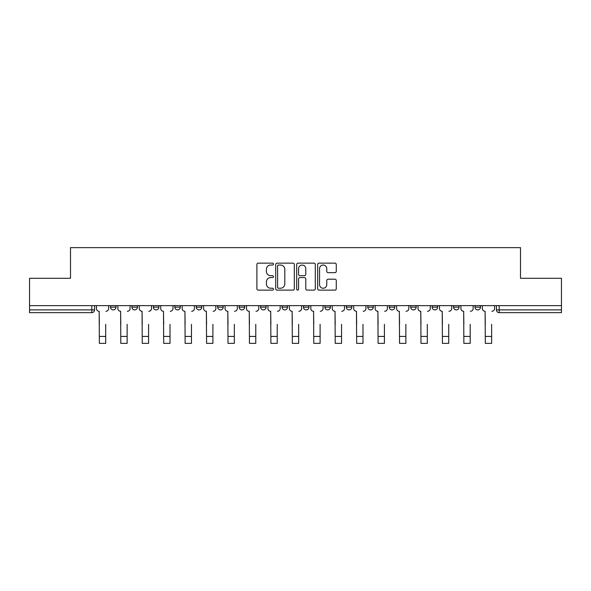 <?xml version="1.0" encoding="UTF-8"?>
<svg xmlns="http://www.w3.org/2000/svg" width="591" height="591" viewBox="0 0 591 591"><rect width="100%" height="100%" fill="white"/><g stroke="black" fill="none" stroke-linecap="round" stroke-linejoin="round"><path stroke-width="0.89" d="M273.507 264.088A0.946 0.946 0 0 0 272.569 263.143L258.23 263.143A1.352 1.352 0 0 0 256.886 264.495L256.886 288.777A1.352 1.352 0 0 0 258.23 290.129L272.569 290.129A0.946 0.946 0 0 0 273.507 289.184A0.946 0.946 0 0 0 272.569 288.238L270.708 288.238A4.314 4.314 0 0 1 266.393 283.924L266.393 281.9A4.314 4.314 0 0 1 270.708 277.578L272.569 277.578A0.946 0.946 0 0 0 273.507 276.64A0.946 0.946 0 0 0 272.569 275.694L270.708 275.694A4.314 4.314 0 0 1 266.393 271.372L266.393 269.348A4.314 4.314 0 0 1 270.708 265.034L272.569 265.034A0.946 0.946 0 0 0 273.507 264.088M324.91 305.636L324.91 307.15L330.413 307.15A2.748 2.748 0 0 1 327.658 309.898A2.748 2.748 0 0 1 324.91 307.15L324.91 305.636M303.471 305.636L303.471 307.15L308.967 307.15A2.748 2.748 0 0 1 306.219 309.898A2.748 2.748 0 0 1 303.471 307.15L303.471 305.636M196.264 307.15L196.264 305.636L196.264 307.15A2.748 2.748 0 0 0 199.019 309.898A2.748 2.748 0 0 1 196.264 307.15L201.767 307.15A2.748 2.748 0 0 1 199.019 309.898M153.387 305.636L153.387 307.15L158.883 307.15A2.748 2.748 0 0 1 156.135 309.898A2.748 2.748 0 0 1 153.387 307.15L153.387 305.636M131.941 307.15L131.941 305.636L131.941 307.15A2.748 2.748 0 0 0 134.696 309.898A2.748 2.748 0 0 1 131.941 307.15L137.444 307.15A2.748 2.748 0 0 1 134.696 309.898A2.748 2.748 0 0 0 137.444 307.15A2.748 2.748 0 0 1 134.696 309.898M110.502 307.15L110.502 305.636L110.502 307.15A2.748 2.748 0 0 0 113.25 309.898A2.748 2.748 0 0 1 110.502 307.15L115.999 307.15A2.748 2.748 0 0 1 113.25 309.898A2.748 2.748 0 0 0 115.999 307.15A2.748 2.748 0 0 1 113.25 309.898M334.927 272.658A1.352 1.352 0 0 0 336.279 271.306L336.279 264.495A1.352 1.352 0 0 0 334.927 263.143L319.007 263.143A1.352 1.352 0 0 0 317.655 264.495L317.655 288.777A1.352 1.352 0 0 0 319.007 290.129L334.927 290.129A1.352 1.352 0 0 0 336.279 288.777L336.279 280.548A1.352 1.352 0 0 0 334.927 279.196L328.116 279.196A1.352 1.352 0 0 0 326.764 280.548L326.764 284.633A3.612 3.612 0 0 1 323.159 288.238A3.612 3.612 0 0 1 319.546 284.633L319.546 268.646A3.612 3.612 0 0 1 323.159 265.034A3.612 3.612 0 0 1 326.764 268.646L326.764 271.306A1.352 1.352 0 0 0 328.116 272.658L334.927 272.658M29.55 305.636L29.55 278.287L70.506 278.287L70.506 247.636L520.494 247.636L520.494 278.287L561.45 278.287L561.45 305.636L29.55 305.636L29.55 309.898L94.56 309.898L94.56 305.636M294.318 264.495A1.352 1.352 0 0 0 292.973 263.143L277.053 263.143A1.352 1.352 0 0 0 275.702 264.495L275.702 288.777A1.352 1.352 0 0 0 277.053 290.129L292.973 290.129A1.352 1.352 0 0 0 294.318 288.777L294.318 264.495M298.027 263.143L313.947 263.143A1.352 1.352 0 0 1 315.298 264.495L315.298 288.777A1.352 1.352 0 0 1 313.947 290.129L307.135 290.129A1.352 1.352 0 0 1 305.783 288.777L305.783 278.93A1.352 1.352 0 0 0 304.439 277.578L299.918 277.578A1.352 1.352 0 0 0 298.566 278.93L298.566 289.184A0.946 0.946 0 0 1 297.628 290.129A0.946 0.946 0 0 1 296.682 289.184L296.682 264.495A1.352 1.352 0 0 1 298.027 263.143M496.44 305.636L496.44 309.898L561.45 309.898L561.45 312.646L499.188 312.646A2.748 2.748 0 0 1 496.44 309.898M561.45 305.636L561.45 309.898M94.56 309.898A2.748 2.748 0 0 1 91.812 312.646A2.748 2.748 0 0 0 94.56 309.898A2.748 2.748 0 0 1 91.812 312.646L29.55 312.646L29.55 309.898M480.498 305.636L480.498 307.15A2.748 2.748 0 0 1 477.75 309.898A2.748 2.748 0 0 1 475.001 307.15L480.498 307.15L480.498 305.636M475.001 305.636L475.001 307.15M459.059 305.636L459.059 307.15A2.748 2.748 0 0 1 456.304 309.898A2.748 2.748 0 0 1 453.556 307.15L459.059 307.15L459.059 305.636M453.556 305.636L453.556 307.15M437.613 305.636L437.613 307.15A2.748 2.748 0 0 1 434.865 309.898A2.748 2.748 0 0 1 432.117 307.15L437.613 307.15M432.117 305.636L432.117 307.15M416.175 305.636L416.175 307.15A2.748 2.748 0 0 1 413.427 309.898A2.748 2.748 0 0 1 410.679 307.15L416.175 307.15M410.679 305.636L410.679 307.15M394.736 305.636L394.736 307.15A2.748 2.748 0 0 1 391.981 309.898A2.748 2.748 0 0 1 389.233 307.15A2.748 2.748 0 0 0 391.981 309.898M389.233 305.636L389.233 307.15L394.736 307.15M373.29 305.636L373.29 307.15A2.748 2.748 0 0 1 370.542 309.898A2.748 2.748 0 0 1 367.794 307.15L373.29 307.15L373.29 305.636M367.794 305.636L367.794 307.15M351.852 305.636L351.852 307.15A2.748 2.748 0 0 1 349.104 309.898A2.748 2.748 0 0 1 346.356 307.15L351.852 307.15A2.748 2.748 0 0 1 349.104 309.898A2.748 2.748 0 0 0 351.852 307.15L351.852 305.636M346.356 305.636L346.356 307.15M330.413 305.636L330.413 307.15M308.967 305.636L308.967 307.15L308.967 305.636M287.529 305.636L287.529 307.15A2.748 2.748 0 0 1 284.781 309.898A2.748 2.748 0 0 1 282.033 307.15L287.529 307.15L287.529 305.636M282.033 305.636L282.033 307.15M266.09 305.636L266.09 307.15A2.748 2.748 0 0 1 263.342 309.898A2.748 2.748 0 0 1 260.587 307.15L266.09 307.15M260.587 305.636L260.587 307.15M244.644 305.636L244.644 307.15A2.748 2.748 0 0 1 241.896 309.898A2.748 2.748 0 0 1 239.148 307.15L244.644 307.15M239.148 305.636L239.148 307.15M223.206 305.636L223.206 307.15A2.748 2.748 0 0 1 220.458 309.898A2.748 2.748 0 0 1 217.71 307.15L223.206 307.15A2.748 2.748 0 0 1 220.458 309.898A2.748 2.748 0 0 0 223.206 307.15M217.71 305.636L217.71 307.15M201.767 305.636L201.767 307.15M180.321 305.636L180.321 307.15A2.748 2.748 0 0 1 177.573 309.898A2.748 2.748 0 0 1 174.825 307.15L180.321 307.15A2.748 2.748 0 0 1 177.573 309.898A2.748 2.748 0 0 0 180.321 307.15L180.321 305.636M174.825 305.636L174.825 307.15M158.883 305.636L158.883 307.15L158.883 305.636M137.444 305.636L137.444 307.15L137.444 305.636M115.999 305.636L115.999 307.15L115.999 305.636M278.538 265.034A0.946 0.946 0 0 0 277.593 265.98L277.593 287.292A0.946 0.946 0 0 0 278.538 288.238L280.489 288.238A4.314 4.314 0 0 0 284.81 283.924L284.81 269.348A4.314 4.314 0 0 0 280.489 265.034L278.538 265.034M305.783 268.713A3.612 3.612 0 0 0 302.178 265.1A3.612 3.612 0 0 0 298.566 268.713L298.566 274.342A1.352 1.352 0 0 0 299.918 275.694L304.439 275.694A1.352 1.352 0 0 0 305.783 274.342L305.783 268.713M96.414 308.524L96.414 305.636L96.414 308.524A2.748 2.748 0 0 0 99.162 311.272L99.369 324.326M99.162 311.272L99.369 343.364L105.693 343.364L105.693 324.326M108.648 308.524L108.648 305.636L108.648 308.524A2.748 2.748 0 0 1 105.9 311.272M105.693 343.364L99.369 343.364M117.853 308.524L117.853 305.636L117.853 308.524A2.748 2.748 0 0 0 120.608 311.272L120.808 324.326M120.608 311.272L120.808 343.364L127.131 343.364L127.131 324.326M130.086 308.524L130.086 305.636L130.086 308.524A2.748 2.748 0 0 1 127.338 311.272M139.299 308.524L139.299 305.636L139.299 308.524A2.748 2.748 0 0 0 142.047 311.272L142.254 324.326M142.047 311.272L142.254 343.364L148.577 343.364L148.577 324.326M151.532 308.524L151.532 305.636L151.532 308.524A2.748 2.748 0 0 1 148.784 311.272M127.131 343.364L120.808 343.364M148.577 343.364L142.254 343.364M160.737 308.524L160.737 305.636L160.737 308.524A2.748 2.748 0 0 0 163.485 311.272L163.692 324.326M163.485 311.272L163.692 343.364L170.016 343.364L170.016 324.326M172.971 308.524L172.971 305.636L172.971 308.524A2.748 2.748 0 0 1 170.223 311.272M182.176 308.524L182.176 305.636L182.176 308.524A2.748 2.748 0 0 0 184.931 311.272L185.131 324.326M184.931 311.272L185.131 343.364L191.454 343.364L191.454 324.326M194.409 308.524L194.409 305.636L194.409 308.524A2.748 2.748 0 0 1 191.661 311.272M203.622 308.524L203.622 305.636L203.622 308.524A2.748 2.748 0 0 0 206.37 311.272L206.577 324.326M206.37 311.272L206.577 343.364L212.9 343.364L212.9 324.326M215.855 308.524L215.855 305.636L215.855 308.524A2.748 2.748 0 0 1 213.107 311.272M170.016 343.364L163.692 343.364M191.454 343.364L185.131 343.364M212.9 343.364L206.577 343.364M225.06 308.524L225.06 305.636L225.06 308.524A2.748 2.748 0 0 0 227.808 311.272L228.015 324.326M227.808 311.272L228.015 343.364L234.339 343.364L234.339 324.326M237.294 308.524L237.294 305.636L237.294 308.524A2.748 2.748 0 0 1 234.546 311.272M234.339 343.364L228.015 343.364M246.499 308.524L246.499 305.636L246.499 308.524A2.748 2.748 0 0 0 249.254 311.272L249.454 324.326M249.254 311.272L249.454 343.364L255.777 343.364L255.777 324.326M258.732 308.524L258.732 305.636L258.732 308.524A2.748 2.748 0 0 1 255.984 311.272M255.777 343.364L249.454 343.364M267.945 308.524L267.945 305.636L267.945 308.524A2.748 2.748 0 0 0 270.693 311.272L270.9 324.326M270.693 311.272L270.9 343.364L277.223 343.364L277.223 324.326M280.178 308.524L280.178 305.636L280.178 308.524A2.748 2.748 0 0 1 277.423 311.272M277.223 343.364L270.9 343.364M289.383 308.524L289.383 305.636L289.383 308.524A2.748 2.748 0 0 0 292.131 311.272L292.338 324.326M292.131 311.272L292.338 343.364L298.662 343.364L298.662 324.326M301.617 308.524L301.617 305.636L301.617 308.524A2.748 2.748 0 0 1 298.869 311.272M298.662 343.364L292.338 343.364M310.822 308.524L310.822 305.636L310.822 308.524A2.748 2.748 0 0 0 313.577 311.272L313.777 324.326M313.577 311.272L313.777 343.364L320.1 343.364L320.1 324.326M323.055 308.524L323.055 305.636L323.055 308.524A2.748 2.748 0 0 1 320.307 311.272M320.1 343.364L313.777 343.364M332.268 308.524L332.268 305.636L332.268 308.524A2.748 2.748 0 0 0 335.016 311.272L335.223 324.326M335.016 311.272L335.223 343.364L341.546 343.364L341.546 324.326M344.501 308.524L344.501 305.636L344.501 308.524A2.748 2.748 0 0 1 341.746 311.272M341.546 343.364L335.223 343.364M353.706 308.524L353.706 305.636L353.706 308.524A2.748 2.748 0 0 0 356.454 311.272L356.661 324.326M356.454 311.272L356.661 343.364L362.985 343.364L362.985 324.326M365.94 308.524L365.94 305.636L365.94 308.524A2.748 2.748 0 0 1 363.192 311.272M362.985 343.364L356.661 343.364M375.145 308.524L375.145 305.636L375.145 308.524A2.748 2.748 0 0 0 377.893 311.272L378.1 324.326M377.893 311.272L378.1 343.364L384.423 343.364L384.423 324.326M387.378 308.524L387.378 305.636L387.378 308.524A2.748 2.748 0 0 1 384.63 311.272M384.423 343.364L378.1 343.364M396.591 308.524L396.591 305.636L396.591 308.524A2.748 2.748 0 0 0 399.339 311.272L399.546 324.326M399.339 311.272L399.546 343.364L405.869 343.364L405.869 324.326M408.824 308.524L408.824 305.636L408.824 308.524A2.748 2.748 0 0 1 406.069 311.272M405.869 343.364L399.546 343.364M418.029 308.524L418.029 305.636L418.029 308.524A2.748 2.748 0 0 0 420.777 311.272L420.984 324.326M420.777 311.272L420.984 343.364L427.308 343.364L427.308 324.326M430.263 308.524L430.263 305.636L430.263 308.524A2.748 2.748 0 0 1 427.515 311.272M427.308 343.364L420.984 343.364M439.468 308.524L439.468 305.636L439.468 308.524A2.748 2.748 0 0 0 442.216 311.272L442.423 324.326M442.216 311.272L442.423 343.364L448.746 343.364L448.746 324.326M451.701 308.524L451.701 305.636L451.701 308.524A2.748 2.748 0 0 1 448.953 311.272M448.746 343.364L442.423 343.364M460.914 308.524L460.914 305.636L460.914 308.524A2.748 2.748 0 0 0 463.662 311.272L463.869 324.326M463.662 311.272L463.869 343.364L470.192 343.364L470.192 324.326M473.147 308.524L473.147 305.636L473.147 308.524A2.748 2.748 0 0 1 470.392 311.272M470.192 343.364L463.869 343.364M482.352 308.524L482.352 305.636L482.352 308.524A2.748 2.748 0 0 0 485.1 311.272L485.307 324.326M485.1 311.272L485.307 343.364L491.631 343.364L491.631 324.326M494.586 308.524L494.586 305.636L494.586 308.524A2.748 2.748 0 0 1 491.838 311.272M491.631 343.364L485.307 343.364M91.812 305.636L91.812 312.646M499.188 305.636L499.188 312.646M105.693 336.427L99.369 336.427M127.131 336.427L120.808 336.427M148.577 336.427L142.254 336.427M170.016 336.427L163.692 336.427M191.454 336.427L185.131 336.427M212.9 336.427L206.577 336.427M234.339 336.427L228.015 336.427M255.777 336.427L249.454 336.427M277.223 336.427L270.9 336.427M298.662 336.427L292.338 336.427M320.1 336.427L313.777 336.427M341.546 336.427L335.223 336.427M362.985 336.427L356.661 336.427M384.423 336.427L378.1 336.427M405.869 336.427L399.546 336.427M427.308 336.427L420.984 336.427M448.746 336.427L442.423 336.427M470.192 336.427L463.869 336.427M491.631 336.427L485.307 336.427"/></g></svg>
